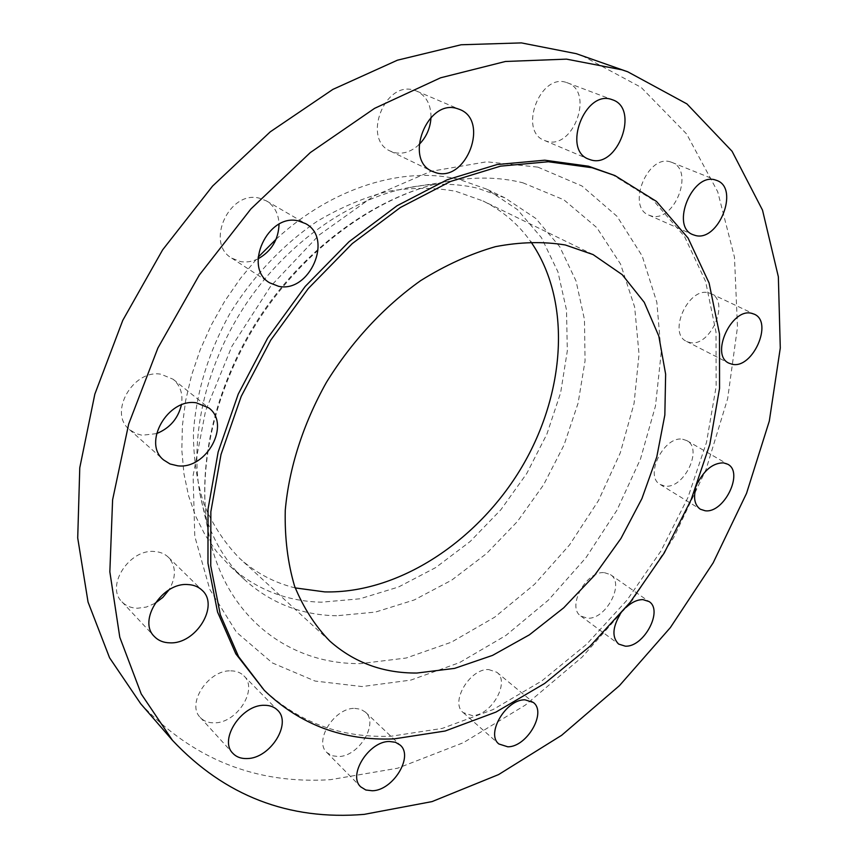 <?xml version="1.0" encoding="UTF-8"?>
<svg xmlns="http://www.w3.org/2000/svg" width="858" height="858" viewBox="0 0 858 858"><rect width="100%" height="100%" fill="white"/><g stroke="black" fill="none" stroke-linecap="round" stroke-linejoin="round"><path stroke-width="0.64" stroke-dasharray="4.29 3.22" d="M419.058 144.562C411.357 151.748 403.163 154.429 394.476 152.617L390.454 151.169C361.861 139.532 384.674 80.159 414.189 90.229L416.72 91.12C426.265 95.849 431.027 104.612 431.006 117.407M258.054 258.826C252.198 261.658 246.343 262.58 240.487 261.593L231.714 258.129C205.03 243.114 229.29 190.004 259.341 198.177L266.388 200.879C274.388 205.899 278.614 213.674 279.043 224.206M156.531 433.622L142.085 435.263L135.746 433.526L129.429 429.536C108.119 412.923 133.001 369.101 160.961 374.217L173.134 379.257C180.448 385.617 183.204 394.176 181.381 404.955M154.976 603.356L146.225 607.089L137.387 608.247C131.038 608.043 125.89 605.898 121.943 601.801C105.309 586.239 129.236 548.948 154.268 551.49C160.028 551.812 164.757 553.753 168.447 557.314C176.18 566.183 176.362 577.026 169.015 589.854M230.759 670.849C236.197 670.881 240.562 672.543 243.876 675.836C258.548 689.06 237.033 723.251 214.339 722.844C208.451 722.951 203.764 721.149 200.268 717.438C186.089 703.925 208.43 669.766 230.759 670.849M354.686 708.365L360.671 709.244L365.411 712.108C379.075 723.444 358.837 756.638 338.374 756.563L331.928 755.705L326.877 752.541C313.556 740.99 334.491 707.689 354.686 708.365M488.567 669.53L496.803 672.243C510.531 682.099 491.098 716.033 472.082 715.529L463.213 712.601C449.742 702.573 469.776 668.457 488.567 669.53M604.407 572.661L610.456 574.624C625.139 583.44 605.92 619.733 587.483 618.21L580.845 616.065C566.398 607.099 586.153 570.57 604.407 572.661M682.657 439.232L686.861 440.626C703.378 448.788 683.89 489.135 665.036 486.089L660.231 484.502C643.95 476.211 663.963 435.574 682.657 439.232M708.418 292.76L711.057 293.651C730.394 301.501 710.306 347.554 689.918 342.535L686.593 341.42C667.567 333.419 688.191 287.065 708.418 292.76M670.495 161.915L671.921 162.398C694.959 170.345 674.249 223.091 651.147 215.916L648.884 215.143C626.254 206.982 647.565 153.947 670.495 161.915M566.516 82.518L567.503 82.861C594.53 91.656 573.337 150.075 546.643 141.216L544.53 140.487C518.114 131.317 540.036 72.726 566.516 82.518M611.336 174.024L652.863 199.86L684.491 236.454L705.576 281.37L716.022 332.175L716.14 386.561L706.499 442.406L687.826 497.779L661.003 550.922L626.984 600.192L586.84 644.047L541.741 680.984L493.039 709.577L442.267 728.41L391.227 736.207C340.669 738.255 297.447 722.061 261.593 687.623M582.067 55.641L641.14 87.387L686.625 133.998L717.717 191.784L734.48 257.218L737.483 327.123L727.648 398.691L706.027 469.519L673.777 537.462L632.078 600.589L582.164 657.056L525.396 705.051L463.277 742.728L397.597 768.221L330.555 779.654C255.995 784.448 192.718 759.148 140.723 703.764M336.561 615.765C301.19 615.047 270.581 603.056 244.712 579.804C221.686 558.322 206.724 529.407 199.807 493.06C189.425 434.674 206.703 361.915 247.351 302.048C288.159 242.288 349.538 199.549 407.657 187.816C432.625 182.915 455.995 183.076 477.788 188.288L504.836 197.812L535.8 218.447L559.738 246.729L576.05 281.016L584.47 319.616L585.059 360.864L578.099 403.131L564.081 444.905L543.618 484.781L517.471 521.428L486.507 553.592L451.726 580.126L414.264 599.946L375.396 612.097L336.561 615.765M276.104 239.21C332.561 187.001 404.418 165.637 459.598 179.569L486.55 189.092L517.46 209.62L541.462 237.709L557.893 271.729L566.505 310.006L567.32 350.879L560.639 392.739L546.9 434.084L526.737 473.519L500.89 509.716L470.227 541.452L435.746 567.556L398.552 586.99L359.942 598.798L321.332 602.198C286.164 601.254 255.684 589.189 229.89 565.99L216.548 551.597L205.083 534.995L195.71 516.334L188.599 495.827L183.934 473.713L181.832 450.257L182.379 425.793L185.628 400.654L191.581 375.225L200.171 349.882L211.304 325.021L224.807 301.051L240.497 278.324L258.108 257.218M295.206 587.912C274.292 582.775 255.759 572.919 239.618 558.333C225.053 543.479 213.267 525.707 204.258 505.019C197.104 482.904 193.49 458.955 193.404 433.172C196.074 392.964 208.097 353.324 229.494 314.253C252.424 276.791 282.786 244.691 317.117 221.343C340.519 207.464 364.2 197.447 388.17 191.28C411.851 187.409 434.384 187.419 455.759 191.302L482.99 200.954C502.477 210.618 518.436 224.249 530.877 241.838M625.997 607.485L620.012 614.618M697.897 482.539L695.806 488.084M537.88 167.128L581.949 185.972L617.063 216.366L642.181 255.984L656.863 302.381L661.153 353.153L655.469 406.07L640.465 459.051L616.956 510.188L585.939 557.732L548.487 600.021L505.855 635.488L459.448 662.644L410.885 680.083L362.065 686.561L315.101 681.059L272.383 662.944L236.443 632.164L209.813 589.435L194.787 536.389L193.093 475.675L205.566 410.875L231.917 346.257L270.635 286.272L319.058 235.092L373.745 196.053L430.855 171.332L486.658 161.808L537.88 167.128M522.812 182.775L563.878 199.817L596.814 227.627L620.57 264.114L634.652 307.046L639.038 354.204L634.051 403.464L620.28 452.852L598.487 500.568L569.573 544.884L534.598 584.244L494.766 617.138L451.437 642.17L406.188 658.022L360.778 663.588C287.88 664.682 222.823 615.347 207.947 529.504C196.3 463.942 216.13 380.973 262.666 312.473C309.352 244.08 379.279 195.227 444.551 182.035C472.586 176.534 498.67 176.78 522.812 182.775M416.72 91.12L459.759 109.481M266.388 200.879L305.609 223.638M173.134 379.257L208.708 407.85M168.447 557.314L202.134 590.304M243.876 675.836L277.542 710.167M365.411 712.108L400.203 745.109M496.803 672.243L533.301 702.455M610.456 574.624L649.002 601.533M686.861 440.626L727.723 464.221M711.057 293.651L754.257 314.189M671.921 162.398L716.848 180.47M567.503 82.861L612.612 99.828M199.807 493.06L207.947 529.504C196.557 465.594 216.291 382.057 263.32 312.913C310.424 243.822 380.92 194.863 444.551 182.035L407.657 187.816M244.712 579.804L229.89 565.99M593.06 254.569L482.99 200.954M329.837 641.098L239.618 558.333M504.836 197.812L486.55 189.092M544.53 140.487L588.599 159.127M648.884 215.143L692.856 234.642M686.593 341.42L728.946 363.181M660.231 484.502L700.332 509.223M580.845 616.065L618.65 644.079M463.213 712.601L498.916 743.993M326.877 752.541L360.768 786.883M200.268 717.438L232.85 753.292M121.943 601.801L154.343 636.486M129.429 429.536L163.653 459.974M231.714 258.129L269.669 282.829M390.454 151.169L432.357 171.418"/><path stroke-width="1.29" d="M436.422 172.876C466.591 181.907 489.51 120.624 459.759 109.481L457.196 108.591C427.348 98.466 403.453 159.717 432.357 171.418L436.422 172.876M431.006 117.407C430.394 128.024 426.415 137.076 419.058 144.562M278.571 286.293C309.609 293.329 333.698 238.138 305.609 223.638L298.466 220.935C267.932 212.805 242.632 267.675 269.669 282.829L278.571 286.293M279.043 224.206C278.464 239.704 271.46 251.244 258.054 258.826M177.638 465.797C206.66 469.744 231.274 424.077 208.708 407.85L196.343 402.82C167.878 397.908 142.053 443.211 163.653 459.974L170.045 463.974L177.638 465.797M181.381 404.955C178.046 418.65 169.766 428.217 156.531 433.622M170.013 642.846C195.946 644.251 219.659 605.566 202.134 590.304C198.412 586.722 193.618 584.802 187.752 584.555C162.291 582.314 137.537 620.827 154.343 636.486C158.333 640.626 163.546 642.739 170.013 642.846M169.015 589.854L162.816 597.425L154.976 603.356M247.072 758.558C270.098 758.59 292.278 723.412 277.542 710.167C274.217 706.863 269.809 705.244 264.296 705.297C241.634 704.536 218.586 739.757 232.85 753.292C236.358 757.013 241.098 758.762 247.072 758.558M372.34 790.765C393.039 790.486 413.878 756.413 400.203 745.109L395.452 742.277L389.403 741.484C368.994 741.119 347.426 775.353 360.768 786.883L365.84 790.004L372.34 790.765M507.818 746.814C526.973 747.018 546.996 712.247 533.301 702.455L525.032 699.828C506.113 699.034 485.467 734.03 498.916 743.993L507.818 746.814M620.012 614.618C612.408 627.659 611.947 637.473 618.65 644.079L625.289 646.16C643.811 647.425 663.631 610.274 649.002 601.533L642.953 599.624C637.397 599.592 631.745 602.209 625.997 607.485M695.806 488.084C693.232 498.176 694.744 505.223 700.332 509.223L705.126 510.757C724.023 513.61 744.197 472.318 727.723 464.221L723.519 462.87C713.416 462.88 704.879 469.444 697.897 482.539M732.271 364.285C752.68 369.165 773.562 321.997 754.257 314.189L751.608 313.309C731.359 307.711 709.931 355.233 728.946 363.181L732.271 364.285M695.13 235.403C718.296 242.514 739.939 188.406 716.848 180.47L715.422 179.998C692.438 172.04 670.173 226.501 692.856 234.642L695.13 235.403M590.733 159.867C617.578 168.715 639.811 108.655 612.612 99.828L611.625 99.485C584.984 89.64 562.011 149.957 588.599 159.127L590.733 159.867M394.058 738.888C343.447 741.012 300.214 724.849 264.339 690.4L238.556 656.595L220.292 614.693L210.757 565.862L210.853 511.743L221.032 454.429L241.227 396.364L270.731 340.186L308.322 288.492L352.241 243.618L400.407 207.486L450.589 181.435L500.568 166.152L548.316 161.744L592.127 167.739L614.929 175.558L656.467 201.416L688.062 238.052L709.105 283.033L719.497 333.912L719.551 388.374L709.834 444.305L691.098 499.785L664.199 553.024L630.104 602.402L589.896 646.353L544.733 683.408L495.967 712.086L445.152 731.016L394.058 738.888M264.339 690.4L235.811 653.828L217.535 611.979L207.968 563.223L208.022 509.202L218.147 452.005L238.256 394.079L267.675 338.041L305.169 286.486L348.991 241.752L397.061 205.738L447.157 179.772L497.061 164.554L544.755 160.189L588.534 166.205L614.929 175.558M364.167 814.371C288.717 820.602 224.817 795.924 172.469 740.336L141.227 693.94L119.798 637.28L109.845 571.836L112.602 499.817L128.679 424.066L157.915 347.962L199.271 275.075L250.922 208.923L310.328 152.563L374.56 108.365L440.562 77.81L505.394 61.486L566.527 59.138L621.9 69.809L627.724 71.782L686.926 103.904L732.078 151.287L762.505 210.113L778.356 276.78L780.287 348.026L769.315 421.042L746.535 493.371L713.148 562.869L670.355 627.595L619.412 685.681L561.647 735.295L498.595 774.581L432.046 801.597L364.167 814.371M172.469 740.336L140.723 703.764L109.588 657.829L88.052 602.069L77.713 537.987L79.773 467.749L94.841 394.133L122.769 320.366L162.602 249.903L212.569 186.079L270.259 131.832L332.872 89.393L397.436 60.189L461.121 44.766L521.407 42.9L576.276 53.679L627.724 71.782M258.108 257.218L276.104 239.21M530.877 241.838C572.136 301.094 565.551 393.457 521.632 467.385C477.616 541.312 398.595 593.725 324.699 591.891L295.206 587.912M565.336 244.98L593.06 254.569L622.168 274.635L644.261 302.338L658.805 336.068L665.636 374.174L664.843 415.004L656.778 456.971L641.923 498.595L620.945 538.47L594.594 575.289L563.727 607.807L529.343 634.866L492.556 655.383L454.601 668.382L416.902 673.037C383.215 673.273 354.204 662.633 329.837 641.098C315.122 625.997 303.367 607.657 294.573 586.111C287.73 562.945 284.631 537.666 285.264 510.274C288.996 468.232 303.099 423.97 326.405 382.4C351.49 341.699 384.159 306.521 420.656 280.63C445.441 265.176 470.377 253.861 495.441 246.664C520.109 241.935 543.404 241.377 565.336 244.98"/></g></svg>
